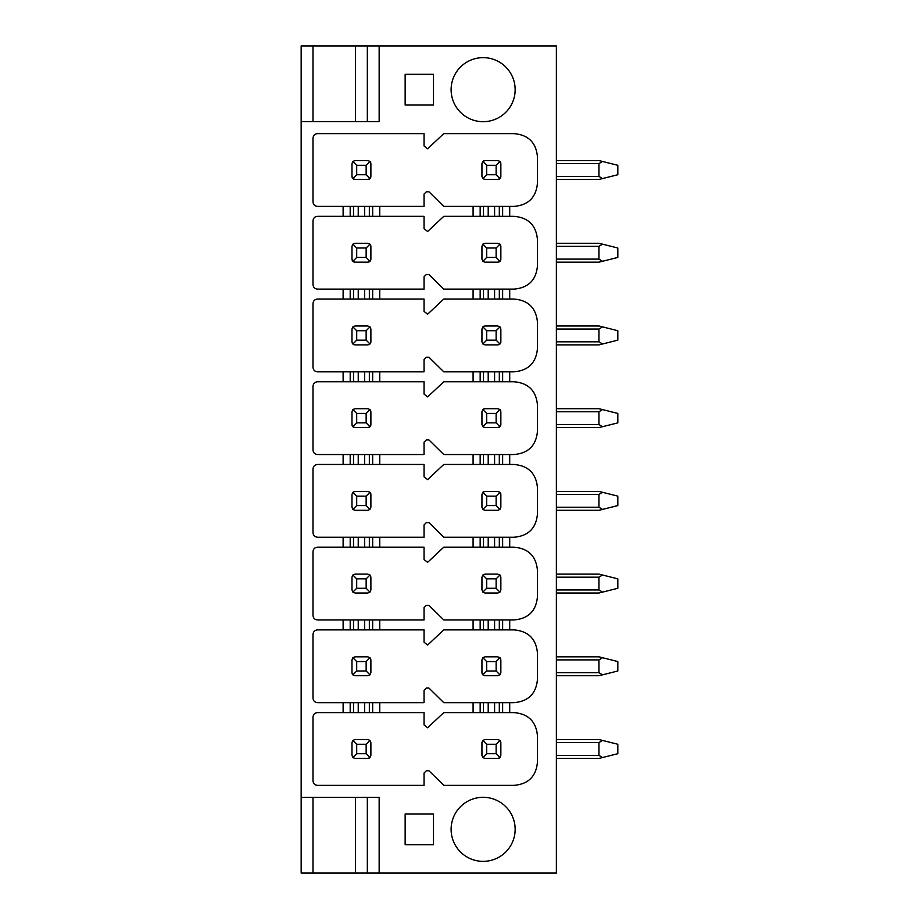 <?xml version="1.0" encoding="UTF-8"?>
<svg xmlns="http://www.w3.org/2000/svg" width="919" height="919" viewBox="0 0 919 919"><rect width="100%" height="100%" fill="white"/><g stroke="black" fill="none" stroke-linecap="round" stroke-linejoin="round"><path stroke-width="0.69" stroke-dasharray="4.59 3.45" d="M301.168 873.05L556.386 873.05L556.386 45.95L301.168 45.95L301.168 873.05M301.168 797.428L379.156 797.428M367.336 797.428L367.336 873.05M556.386 739.531L598.924 739.531L602.519 740.427L598.924 739.531L602.519 740.427L598.924 742.609L598.924 755.361L602.519 757.543L598.924 755.361L556.386 755.361L556.386 758.439L556.386 739.531L556.386 758.439L556.386 739.531L556.386 755.361L598.924 755.361L598.924 742.609L602.519 740.427L617.832 744.264L617.832 753.706L617.832 744.264L617.832 753.706L598.924 758.439L617.832 753.706L598.924 758.439L556.386 758.439M556.386 656.821L598.924 656.821L556.386 656.821L598.924 656.821L602.519 657.717L598.924 656.821L602.519 657.717L598.924 659.899L598.924 672.651L602.519 674.833L598.924 672.651L556.386 672.651L556.386 675.729L556.386 656.821L556.386 675.729L556.386 656.821L556.386 672.651L598.924 672.651L598.924 659.899L602.519 657.717L617.832 661.554L617.832 670.996L617.832 661.554L617.832 670.996L598.924 675.729L556.386 675.729L598.924 675.729L617.832 670.996L598.924 675.729L556.386 675.729M556.386 574.111L598.924 574.111L602.519 575.007L598.924 574.111L602.519 575.007L598.924 577.189L598.924 589.941L602.519 592.123L598.924 589.941L556.386 589.941L556.386 593.019L556.386 574.111L556.386 593.019L556.386 574.111L556.386 589.941L598.924 589.941L598.924 577.189L602.519 575.007L617.832 578.844L617.832 588.286L617.832 578.844L617.832 588.286L598.924 593.019L617.832 588.286L598.924 593.019L556.386 593.019M556.386 491.401L598.924 491.401L556.386 491.401L598.924 491.401L602.519 492.297L598.924 491.401L602.519 492.297L598.924 494.479L598.924 507.231L602.519 509.413L598.924 507.231L556.386 507.231L556.386 510.309L556.386 491.401L556.386 510.309L556.386 491.401L556.386 507.231L598.924 507.231L598.924 494.479L602.519 492.297L617.832 496.134L617.832 505.576L617.832 496.134L617.832 505.576L598.924 510.309L617.832 505.576L598.924 510.309L556.386 510.309M556.386 408.691L598.924 408.691L556.386 408.691L598.924 408.691L602.519 409.587L598.924 408.691L602.519 409.587L598.924 411.769L598.924 424.521L602.519 426.703L598.924 424.521L556.386 424.521L556.386 427.599L556.386 408.691L556.386 427.599L556.386 408.691L556.386 424.521L598.924 424.521L598.924 411.769L602.519 409.587L617.832 413.424L617.832 422.866L617.832 413.424L617.832 422.866L598.924 427.599L556.386 427.599L598.924 427.599L617.832 422.866L598.924 427.599L556.386 427.599M556.386 325.981L598.924 325.981L556.386 325.981L598.924 325.981L602.519 326.877L598.924 325.981L602.519 326.877L598.924 329.059L598.924 341.811L602.519 343.993L598.924 341.811L556.386 341.811L556.386 344.889L556.386 325.981L556.386 344.889L556.386 325.981L556.386 341.811L598.924 341.811L598.924 329.059L602.519 326.877L617.832 330.714L617.832 340.156L617.832 330.714L617.832 340.156L598.924 344.889L556.386 344.889L598.924 344.889L617.832 340.156L598.924 344.889L556.386 344.889M556.386 243.271L598.924 243.271L556.386 243.271L598.924 243.271L602.519 244.167L598.924 243.271L602.519 244.167L598.924 246.349L598.924 259.101L602.519 261.283L598.924 259.101L556.386 259.101L556.386 262.179L556.386 243.271L556.386 262.179L556.386 243.271L556.386 259.101L598.924 259.101L598.924 246.349L602.519 244.167L617.832 248.004L617.832 257.446L617.832 248.004L617.832 257.446L598.924 262.179L556.386 262.179L598.924 262.179L617.832 257.446L598.924 262.179L556.386 262.179M556.386 160.561L598.924 160.561L556.386 160.561L598.924 160.561L602.519 161.457L598.924 160.561L602.519 161.457L598.924 163.639L598.924 176.391L602.519 178.573L598.924 176.391L556.386 176.391L556.386 179.469L556.386 160.561L556.386 179.469L556.386 160.561L556.386 176.391L598.924 176.391L598.924 163.639L602.519 161.457L617.832 165.294L617.832 174.736L617.832 165.294L617.832 174.736L598.924 179.469M367.336 45.95L367.336 121.572L301.168 121.572M379.156 121.572L367.336 121.572M602.519 740.427L617.832 744.264L602.519 740.427L598.924 742.609L598.924 755.361L602.519 757.543M602.519 657.717L617.832 661.554L602.519 657.717L598.924 659.899L598.924 672.651L602.519 674.833M602.519 575.007L617.832 578.844L602.519 575.007L598.924 577.189L598.924 589.941L602.519 592.123M602.519 492.297L617.832 496.134L602.519 492.297L598.924 494.479L598.924 507.231L602.519 509.413M602.519 409.587L617.832 413.424L602.519 409.587L598.924 411.769L598.924 424.521L602.519 426.703M602.519 326.877L617.832 330.714L602.519 326.877L598.924 329.059L598.924 341.811L602.519 343.993M602.519 244.167L617.832 248.004L602.519 244.167L598.924 246.349L598.924 259.101L602.519 261.283M602.519 161.457L617.832 165.294L602.519 161.457L598.924 163.639L598.924 176.391L602.519 178.573M405.153 844.687L433.504 844.687L433.504 813.97L405.153 813.97L405.153 844.687M483.13 797.313A32.016 32.016 0 0 0 451.114 829.329A32.016 32.016 0 0 0 483.13 861.356A32.016 32.016 0 0 0 515.157 829.329A32.016 32.016 0 0 0 483.13 797.313M405.153 74.313L433.504 74.313L433.504 105.03L405.153 105.03L405.153 74.313M483.13 121.687A32.016 32.016 0 0 1 451.114 89.671A32.016 32.016 0 0 1 483.13 57.644A32.016 32.016 0 0 1 515.157 89.671A32.016 32.016 0 0 1 483.13 121.687M424.05 712.593L317.71 712.593C314.78 712.811 313.207 714.385 312.988 717.314L312.988 780.656C313.207 783.585 314.78 785.159 317.71 785.377L424.05 785.377L424.05 773.04L426.324 770.765L428.932 770.754L443.785 785.377L513.859 785.377C528.414 784.183 536.282 776.302 537.489 761.748L537.489 736.222C536.282 721.668 528.414 713.787 513.859 712.593L443.785 712.593L427.622 727.756L424.05 724.93L424.05 712.593M317.71 702.667L424.05 702.667L424.05 690.33L426.324 688.055L428.932 688.044L443.785 702.667L513.859 702.667C528.414 701.473 536.282 693.592 537.489 679.038L537.489 653.512C536.282 638.958 528.414 631.077 513.859 629.883L443.785 629.883L427.622 645.046L424.05 642.22L424.05 629.883L317.71 629.883C314.78 630.101 313.207 631.675 312.988 634.604L312.988 697.946C313.207 700.875 314.78 702.449 317.71 702.667M317.71 619.957L424.05 619.957L424.05 607.62L426.324 605.345L428.932 605.334L443.785 619.957L513.859 619.957C528.414 618.763 536.282 610.882 537.489 596.328L537.489 570.802C536.282 556.248 528.414 548.367 513.859 547.173L443.785 547.173L427.622 562.336L424.05 559.51L424.05 547.173L317.71 547.173C314.78 547.391 313.207 548.965 312.988 551.894L312.988 615.236C313.207 618.165 314.78 619.739 317.71 619.957M317.71 537.247L424.05 537.247L424.05 524.91L426.324 522.635L428.932 522.624L443.785 537.247L513.859 537.247C528.414 536.053 536.282 528.172 537.489 513.618L537.489 488.092C536.282 473.538 528.414 465.657 513.859 464.463L443.785 464.463L427.622 479.626L424.05 476.8L424.05 464.463L317.71 464.463C314.78 464.681 313.207 466.255 312.988 469.184L312.988 532.526C313.207 535.455 314.78 537.029 317.71 537.247M317.71 454.537L424.05 454.537L424.05 442.2L426.324 439.925L428.932 439.914L443.785 454.537L513.859 454.537C528.414 453.343 536.282 445.462 537.489 430.908L537.489 405.382C536.282 390.828 528.414 382.947 513.859 381.753L443.785 381.753L427.622 396.916L424.05 394.09L424.05 381.753L317.71 381.753C314.78 381.971 313.207 383.545 312.988 386.474L312.988 449.816C313.207 452.745 314.78 454.319 317.71 454.537M317.71 371.827L424.05 371.827L424.05 359.49L426.324 357.215L428.932 357.204L443.785 371.827L513.859 371.827C528.414 370.633 536.282 362.752 537.489 348.198L537.489 322.672C536.282 308.118 528.414 300.237 513.859 299.043L443.785 299.043L427.622 314.206L424.05 311.38L424.05 299.043L317.71 299.043C314.78 299.261 313.207 300.835 312.988 303.764L312.988 367.106C313.207 370.035 314.78 371.609 317.71 371.827M317.71 289.117L424.05 289.117L424.05 276.78L426.324 274.505L428.932 274.494L443.785 289.117L513.859 289.117C528.414 287.923 536.282 280.042 537.489 265.488L537.489 239.962C536.282 225.408 528.414 217.527 513.859 216.333L443.785 216.333L427.622 231.496L424.05 228.67L424.05 216.333L317.71 216.333C314.78 216.551 313.207 218.125 312.988 221.054L312.988 284.396C313.207 287.325 314.78 288.899 317.71 289.117M317.71 206.407L424.05 206.407L424.05 194.07L426.324 191.795L428.932 191.784L443.785 206.407L513.859 206.407C528.414 205.213 536.282 197.332 537.489 182.778L537.489 157.252C536.282 142.698 528.414 134.817 513.859 133.623L443.785 133.623L427.622 148.786L424.05 145.96L424.05 133.623L317.71 133.623C314.78 133.841 313.207 135.415 312.988 138.344L312.988 201.686C313.207 204.615 314.78 206.189 317.71 206.407M352.103 741.736A3.067 3.067 0 0 0 351.977 742.609L351.977 755.361A3.067 3.067 0 0 0 352.103 756.234M352.322 756.785A3.067 3.067 0 0 0 353.631 758.095M354.183 758.313A3.067 3.067 0 0 0 355.044 758.439L367.807 758.439A3.067 3.067 0 0 0 368.68 758.313M369.978 757.543A3.067 3.067 0 0 0 370.529 756.785M370.759 756.234A3.067 3.067 0 0 0 370.885 755.361L370.885 742.609A3.067 3.067 0 0 0 370.759 741.736M370.529 741.185A3.067 3.067 0 0 0 369.231 739.875M368.68 739.657A3.067 3.067 0 0 0 367.807 739.531L355.044 739.531A3.067 3.067 0 0 0 354.183 739.657M353.631 739.875A3.067 3.067 0 0 0 352.322 741.185M482.073 741.736A3.067 3.067 0 0 0 481.947 742.609L481.947 755.361A3.067 3.067 0 0 0 482.073 756.234M482.303 756.785A3.067 3.067 0 0 0 483.601 758.095M484.152 758.313A3.067 3.067 0 0 0 485.025 758.439L497.788 758.439A3.067 3.067 0 0 0 498.649 758.313M499.959 757.543A3.067 3.067 0 0 0 500.51 756.785M500.729 756.234A3.067 3.067 0 0 0 500.855 755.361L500.855 742.609A3.067 3.067 0 0 0 500.729 741.736M500.51 741.185A3.067 3.067 0 0 0 499.201 739.875M498.649 739.657A3.067 3.067 0 0 0 497.788 739.531L485.025 739.531A3.067 3.067 0 0 0 484.152 739.657M483.601 739.875A3.067 3.067 0 0 0 482.303 741.185M352.103 659.026A3.067 3.067 0 0 0 351.977 659.899L351.977 672.651A3.067 3.067 0 0 0 352.103 673.524M355.044 675.729L367.807 675.729A3.067 3.067 0 0 0 368.68 675.603M369.231 675.385A3.067 3.067 0 0 0 370.529 674.075M370.759 673.524A3.067 3.067 0 0 0 370.885 672.651L370.885 659.899A3.067 3.067 0 0 0 370.759 659.026M369.978 657.717A3.067 3.067 0 0 0 369.231 657.165M368.68 656.947A3.067 3.067 0 0 0 367.807 656.821L355.044 656.821A3.067 3.067 0 0 0 354.183 656.947M353.631 657.165A3.067 3.067 0 0 0 352.322 658.475M482.073 659.026A3.067 3.067 0 0 0 481.947 659.899L481.947 672.651A3.067 3.067 0 0 0 482.073 673.524M485.025 675.729L497.788 675.729A3.067 3.067 0 0 0 498.649 675.603M499.201 675.385A3.067 3.067 0 0 0 500.51 674.075M500.729 673.524A3.067 3.067 0 0 0 500.855 672.651L500.855 659.899A3.067 3.067 0 0 0 500.729 659.026M499.959 657.717A3.067 3.067 0 0 0 499.201 657.165M498.649 656.947A3.067 3.067 0 0 0 497.788 656.821L485.025 656.821A3.067 3.067 0 0 0 484.152 656.947M483.601 657.165A3.067 3.067 0 0 0 482.303 658.475M352.103 576.316A3.067 3.067 0 0 0 351.977 577.189L351.977 589.941A3.067 3.067 0 0 0 352.103 590.814M352.322 591.365A3.067 3.067 0 0 0 353.631 592.675M354.183 592.893A3.067 3.067 0 0 0 355.044 593.019L367.807 593.019A3.067 3.067 0 0 0 368.68 592.893M369.231 592.675A3.067 3.067 0 0 0 370.529 591.365M370.759 590.814A3.067 3.067 0 0 0 370.885 589.941L370.885 577.189A3.067 3.067 0 0 0 370.759 576.316M369.978 575.007A3.067 3.067 0 0 0 369.231 574.455M368.68 574.237A3.067 3.067 0 0 0 367.807 574.111L355.044 574.111A3.067 3.067 0 0 0 354.183 574.237M353.631 574.455A3.067 3.067 0 0 0 352.322 575.765M482.073 576.316A3.067 3.067 0 0 0 481.947 577.189L481.947 589.941A3.067 3.067 0 0 0 482.073 590.814M482.303 591.365A3.067 3.067 0 0 0 483.601 592.675M484.152 592.893A3.067 3.067 0 0 0 485.025 593.019L497.788 593.019A3.067 3.067 0 0 0 498.649 592.893M499.201 592.675A3.067 3.067 0 0 0 500.51 591.365M500.729 590.814A3.067 3.067 0 0 0 500.855 589.941L500.855 577.189A3.067 3.067 0 0 0 500.729 576.316M499.959 575.007A3.067 3.067 0 0 0 499.201 574.455M498.649 574.237A3.067 3.067 0 0 0 497.788 574.111L485.025 574.111A3.067 3.067 0 0 0 484.152 574.237M483.601 574.455A3.067 3.067 0 0 0 482.303 575.765M352.103 493.606A3.067 3.067 0 0 0 351.977 494.479L351.977 507.231A3.067 3.067 0 0 0 352.103 508.104M352.322 508.655A3.067 3.067 0 0 0 353.631 509.965M354.183 510.183A3.067 3.067 0 0 0 355.044 510.309L367.807 510.309A3.067 3.067 0 0 0 368.68 510.183M369.231 509.965A3.067 3.067 0 0 0 370.529 508.655M370.759 508.104A3.067 3.067 0 0 0 370.885 507.231L370.885 494.479A3.067 3.067 0 0 0 370.759 493.606M369.978 492.297A3.067 3.067 0 0 0 369.231 491.745M368.68 491.527A3.067 3.067 0 0 0 367.807 491.401L355.044 491.401A3.067 3.067 0 0 0 354.183 491.527M353.631 491.745A3.067 3.067 0 0 0 352.322 493.055M482.073 493.606A3.067 3.067 0 0 0 481.947 494.479L481.947 507.231A3.067 3.067 0 0 0 482.073 508.104M482.303 508.655A3.067 3.067 0 0 0 483.601 509.965M484.152 510.183A3.067 3.067 0 0 0 485.025 510.309L497.788 510.309A3.067 3.067 0 0 0 498.649 510.183M499.201 509.965A3.067 3.067 0 0 0 500.51 508.655M500.729 508.104A3.067 3.067 0 0 0 500.855 507.231L500.855 494.479A3.067 3.067 0 0 0 500.729 493.606M499.959 492.297A3.067 3.067 0 0 0 499.201 491.745M498.649 491.527A3.067 3.067 0 0 0 497.788 491.401L485.025 491.401A3.067 3.067 0 0 0 484.152 491.527M482.854 492.297A3.067 3.067 0 0 0 482.303 493.055M352.103 410.896A3.067 3.067 0 0 0 351.977 411.769L351.977 424.521A3.067 3.067 0 0 0 352.103 425.394M355.044 427.599L367.807 427.599A3.067 3.067 0 0 0 368.68 427.473M370.885 424.521L370.885 411.769A3.067 3.067 0 0 0 370.759 410.896M369.978 409.587A3.067 3.067 0 0 0 369.231 409.035M368.68 408.817A3.067 3.067 0 0 0 367.807 408.691L355.044 408.691A3.067 3.067 0 0 0 354.183 408.817M353.631 409.035A3.067 3.067 0 0 0 352.322 410.345M482.073 410.896A3.067 3.067 0 0 0 481.947 411.769L481.947 424.521A3.067 3.067 0 0 0 482.073 425.394M482.303 425.945A3.067 3.067 0 0 0 483.601 427.255M484.152 427.473A3.067 3.067 0 0 0 485.025 427.599L497.788 427.599A3.067 3.067 0 0 0 498.649 427.473M500.855 424.521L500.855 411.769A3.067 3.067 0 0 0 500.729 410.896M499.959 409.587A3.067 3.067 0 0 0 499.201 409.035M498.649 408.817A3.067 3.067 0 0 0 497.788 408.691L485.025 408.691A3.067 3.067 0 0 0 484.152 408.817M482.854 409.587A3.067 3.067 0 0 0 482.303 410.345M352.103 328.186A3.067 3.067 0 0 0 351.977 329.059L351.977 341.811A3.067 3.067 0 0 0 352.103 342.684M355.044 344.889L367.807 344.889A3.067 3.067 0 0 0 368.68 344.763M370.885 341.811L370.885 329.059A3.067 3.067 0 0 0 370.759 328.186M369.978 326.877A3.067 3.067 0 0 0 369.231 326.325M368.68 326.107A3.067 3.067 0 0 0 367.807 325.981L355.044 325.981A3.067 3.067 0 0 0 354.183 326.107M353.631 326.325A3.067 3.067 0 0 0 352.322 327.635M482.073 328.186A3.067 3.067 0 0 0 481.947 329.059L481.947 341.811A3.067 3.067 0 0 0 482.073 342.684M482.303 343.235A3.067 3.067 0 0 0 483.601 344.545M484.152 344.763A3.067 3.067 0 0 0 485.025 344.889L497.788 344.889A3.067 3.067 0 0 0 498.649 344.763M500.855 341.811L500.855 329.059A3.067 3.067 0 0 0 500.729 328.186M499.959 326.877A3.067 3.067 0 0 0 499.201 326.325M498.649 326.107A3.067 3.067 0 0 0 497.788 325.981L485.025 325.981A3.067 3.067 0 0 0 484.152 326.107M482.854 326.877A3.067 3.067 0 0 0 482.303 327.635M352.103 245.476A3.067 3.067 0 0 0 351.977 246.349L351.977 259.101A3.067 3.067 0 0 0 352.103 259.974M355.044 262.179L367.807 262.179A3.067 3.067 0 0 0 368.68 262.053M370.885 259.101L370.885 246.349A3.067 3.067 0 0 0 370.759 245.476M369.978 244.167A3.067 3.067 0 0 0 369.231 243.615M368.68 243.397A3.067 3.067 0 0 0 367.807 243.271L355.044 243.271A3.067 3.067 0 0 0 354.183 243.397M353.631 243.615A3.067 3.067 0 0 0 352.322 244.925M482.073 245.476A3.067 3.067 0 0 0 481.947 246.349L481.947 259.101A3.067 3.067 0 0 0 482.073 259.974M482.303 260.525A3.067 3.067 0 0 0 483.601 261.835M484.152 262.053A3.067 3.067 0 0 0 485.025 262.179L497.788 262.179A3.067 3.067 0 0 0 498.649 262.053M500.855 259.101L500.855 246.349A3.067 3.067 0 0 0 500.729 245.476M499.959 244.167A3.067 3.067 0 0 0 499.201 243.615M498.649 243.397A3.067 3.067 0 0 0 497.788 243.271L485.025 243.271A3.067 3.067 0 0 0 484.152 243.397M482.854 244.167A3.067 3.067 0 0 0 482.303 244.925M352.103 162.766A3.067 3.067 0 0 0 351.977 163.639L351.977 176.391A3.067 3.067 0 0 0 352.103 177.264M355.044 179.469L367.807 179.469A3.067 3.067 0 0 0 368.68 179.343M370.885 176.391L370.885 163.639A3.067 3.067 0 0 0 370.759 162.766M369.978 161.457A3.067 3.067 0 0 0 369.231 160.905M368.68 160.687A3.067 3.067 0 0 0 367.807 160.561L355.044 160.561A3.067 3.067 0 0 0 354.183 160.687M353.631 160.905A3.067 3.067 0 0 0 352.322 162.215M482.073 162.766A3.067 3.067 0 0 0 481.947 163.639L481.947 176.391A3.067 3.067 0 0 0 482.073 177.264M482.303 177.815A3.067 3.067 0 0 0 483.601 179.125M484.152 179.343A3.067 3.067 0 0 0 485.025 179.469L497.788 179.469A3.067 3.067 0 0 0 498.649 179.343M500.855 176.391L500.855 163.639A3.067 3.067 0 0 0 500.729 162.766M499.959 161.457A3.067 3.067 0 0 0 499.201 160.905M498.649 160.687A3.067 3.067 0 0 0 497.788 160.561L485.025 160.561A3.067 3.067 0 0 0 484.152 160.687M482.854 161.457A3.067 3.067 0 0 0 482.303 162.215M598.924 742.609L556.386 742.609M598.924 755.361L556.386 755.361M598.924 659.899L556.386 659.899M598.924 672.651L556.386 672.651M598.924 577.189L556.386 577.189M598.924 589.941L556.386 589.941M598.924 494.479L556.386 494.479M598.924 507.231L556.386 507.231M598.924 411.769L556.386 411.769M598.924 424.521L556.386 424.521M598.924 329.059L556.386 329.059M598.924 341.811L556.386 341.811M598.924 246.349L556.386 246.349M598.924 259.101L556.386 259.101M598.924 163.639L556.386 163.639M598.924 176.391L556.386 176.391"/><path stroke-width="1.38" d="M312.988 873.05L301.168 873.05L301.168 797.428L379.156 797.428L379.156 873.05L312.988 873.05L312.988 797.428M301.168 797.428L301.168 45.95L556.386 45.95L556.386 873.05L379.156 873.05M379.156 45.95L379.156 121.572L301.168 121.572M405.153 844.687L433.504 844.687L433.504 813.97L405.153 813.97L405.153 844.687M483.13 797.313A32.016 32.016 0 0 0 451.114 829.329A32.016 32.016 0 0 0 483.13 861.356A32.016 32.016 0 0 0 515.157 829.329A32.016 32.016 0 0 0 483.13 797.313M405.153 74.313L433.504 74.313L433.504 105.03L405.153 105.03L405.153 74.313M483.13 121.687A32.016 32.016 0 0 1 451.114 89.671A32.016 32.016 0 0 1 483.13 57.644A32.016 32.016 0 0 1 515.157 89.671A32.016 32.016 0 0 1 483.13 121.687M343.12 216.333L317.71 216.333C314.78 216.551 313.207 218.125 312.988 221.054L312.988 284.396C313.207 287.325 314.78 288.899 317.71 289.117L343.12 289.117L343.12 299.043L317.71 299.043C314.78 299.261 313.207 300.835 312.988 303.764L312.988 367.106C313.207 370.035 314.78 371.609 317.71 371.827L343.12 371.827L343.12 381.753L317.71 381.753C314.78 381.971 313.207 383.545 312.988 386.474L312.988 449.816C313.207 452.745 314.78 454.319 317.71 454.537L343.12 454.537L343.12 464.463L317.71 464.463C314.78 464.681 313.207 466.255 312.988 469.184L312.988 532.526C313.207 535.455 314.78 537.029 317.71 537.247L343.12 537.247L343.12 547.173L317.71 547.173C314.78 547.391 313.207 548.965 312.988 551.894L312.988 615.236C313.207 618.165 314.78 619.739 317.71 619.957L343.12 619.957L343.12 629.883L317.71 629.883C314.78 630.101 313.207 631.675 312.988 634.604L312.988 697.946C313.207 700.875 314.78 702.449 317.71 702.667L343.12 702.667L343.12 712.593L317.71 712.593C314.78 712.811 313.207 714.385 312.988 717.314L312.988 780.656C313.207 783.585 314.78 785.159 317.71 785.377L424.05 785.377L424.05 773.04L426.324 770.765L428.932 770.754L443.785 785.377L513.859 785.377C528.414 784.183 536.282 776.302 537.489 761.748L537.489 736.222C536.282 721.668 528.414 713.787 513.859 712.593L502.636 712.593L502.636 702.667L513.859 702.667C528.414 701.473 536.282 693.592 537.489 679.038L537.489 653.512C536.282 638.958 528.414 631.077 513.859 629.883L502.636 629.883L502.636 619.957L513.859 619.957C528.414 618.763 536.282 610.882 537.489 596.328L537.489 570.802C536.282 556.248 528.414 548.367 513.859 547.173L502.636 547.173L502.636 537.247L513.859 537.247C528.414 536.053 536.282 528.172 537.489 513.618L537.489 488.092C536.282 473.538 528.414 465.657 513.859 464.463L502.636 464.463L502.636 454.537L513.859 454.537C528.414 453.343 536.282 445.462 537.489 430.908L537.489 405.382C536.282 390.828 528.414 382.947 513.859 381.753L502.636 381.753L502.636 371.827L513.859 371.827C528.414 370.633 536.282 362.752 537.489 348.198L537.489 322.672C536.282 308.118 528.414 300.237 513.859 299.043L502.636 299.043L502.636 289.117L513.859 289.117C528.414 287.923 536.282 280.042 537.489 265.488L537.489 239.962C536.282 225.408 528.414 217.527 513.859 216.333L502.636 216.333L502.636 206.407L513.859 206.407C528.414 205.213 536.282 197.332 537.489 182.778L537.489 157.252C536.282 142.698 528.414 134.817 513.859 133.623L443.785 133.623L427.622 148.786L424.05 145.96L424.05 133.623L317.71 133.623C314.78 133.841 313.207 135.415 312.988 138.344L312.988 201.686C313.207 204.615 314.78 206.189 317.71 206.407L343.12 206.407L343.12 216.333L372.666 216.333L372.666 206.407L424.05 206.407L424.05 194.07L426.324 191.795L428.932 191.784L443.785 206.407L473.09 206.407L473.09 216.333L443.785 216.333L427.622 231.496L424.05 228.67L424.05 216.333L372.666 216.333M379.742 702.667L424.05 702.667L424.05 690.33L426.324 688.055L428.932 688.044L443.785 702.667L473.09 702.667L473.09 712.593L443.785 712.593L427.622 727.756L424.05 724.93L424.05 712.593L372.666 712.593L372.666 702.667L379.742 702.667L379.742 712.593M379.742 619.957L424.05 619.957L424.05 607.62L426.324 605.345L428.932 605.334L443.785 619.957L473.09 619.957L473.09 629.883L443.785 629.883L427.622 645.046L424.05 642.22L424.05 629.883L372.666 629.883L372.666 619.957L379.742 619.957L379.742 629.883M379.742 537.247L424.05 537.247L424.05 524.91L426.324 522.635L428.932 522.624L443.785 537.247L473.09 537.247L473.09 547.173L443.785 547.173L427.622 562.336L424.05 559.51L424.05 547.173L372.666 547.173L372.666 537.247L379.742 537.247L379.742 547.173M379.742 454.537L424.05 454.537L424.05 442.2L426.324 439.925L428.932 439.914L443.785 454.537L473.09 454.537L473.09 464.463L443.785 464.463L427.622 479.626L424.05 476.8L424.05 464.463L372.666 464.463L372.666 454.537L379.742 454.537L379.742 464.463M379.742 371.827L424.05 371.827L424.05 359.49L426.324 357.215L428.932 357.204L443.785 371.827L473.09 371.827L473.09 381.753L443.785 381.753L427.622 396.916L424.05 394.09L424.05 381.753L372.666 381.753L372.666 371.827L379.742 371.827L379.742 381.753M379.742 289.117L424.05 289.117L424.05 276.78L426.324 274.505L428.932 274.494L443.785 289.117L473.09 289.117L473.09 299.043L443.785 299.043L427.622 314.206L424.05 311.38L424.05 299.043L372.666 299.043L372.666 289.117L379.742 289.117L379.742 299.043M367.336 797.428L367.336 873.05M367.336 45.95L367.336 121.572M556.386 758.439L598.924 758.439L556.386 758.439L598.924 758.439L617.832 753.706L617.832 744.264L598.924 739.531L556.386 739.531M602.519 757.543L598.924 755.361L556.386 755.361M602.519 740.427L598.924 742.609L598.924 755.361M602.519 674.833L598.924 672.651L598.924 659.899L602.519 657.717L617.832 661.554L617.832 670.996L598.924 675.729L556.386 675.729M602.519 657.717L598.924 656.821L556.386 656.821M556.386 593.019L598.924 593.019L556.386 593.019L598.924 593.019L617.832 588.286L617.832 578.844L598.924 574.111L556.386 574.111M602.519 592.123L598.924 589.941L556.386 589.941M602.519 575.007L598.924 577.189L598.924 589.941M556.386 510.309L598.924 510.309L556.386 510.309L598.924 510.309L617.832 505.576L617.832 496.134L598.924 491.401L556.386 491.401M602.519 509.413L598.924 507.231L556.386 507.231M602.519 492.297L598.924 494.479L598.924 507.231M602.519 426.703L598.924 424.521L598.924 411.769L602.519 409.587L617.832 413.424L617.832 422.866L598.924 427.599L556.386 427.599M602.519 409.587L598.924 408.691L556.386 408.691M602.519 343.993L598.924 341.811L598.924 329.059L602.519 326.877L617.832 330.714L617.832 340.156L598.924 344.889L556.386 344.889M602.519 326.877L598.924 325.981L556.386 325.981M602.519 261.283L598.924 259.101L598.924 246.349L602.519 244.167L617.832 248.004L617.832 257.446L598.924 262.179L556.386 262.179M602.519 244.167L598.924 243.271L556.386 243.271M598.924 179.469L556.386 179.469L598.924 179.469L556.386 179.469L598.924 179.469L617.832 174.736L617.832 165.294L598.924 160.561L556.386 160.561M602.519 178.573L598.924 176.391L556.386 176.391M602.519 161.457L598.924 163.639L598.924 176.391M372.666 712.593L343.12 712.593M350.196 712.593L350.196 702.667L343.12 702.667M350.196 702.667L372.666 702.667M372.666 629.883L343.12 629.883M350.196 629.883L350.196 619.957L343.12 619.957M350.196 619.957L372.666 619.957M372.666 547.173L343.12 547.173M350.196 547.173L350.196 537.247L343.12 537.247M350.196 537.247L372.666 537.247M372.666 464.463L343.12 464.463M350.196 464.463L350.196 454.537L343.12 454.537M350.196 454.537L372.666 454.537M372.666 381.753L343.12 381.753M350.196 381.753L350.196 371.827L343.12 371.827M350.196 371.827L372.666 371.827M372.666 299.043L343.12 299.043M350.196 299.043L350.196 289.117L343.12 289.117M350.196 289.117L372.666 289.117M350.196 216.333L350.196 206.407L343.12 206.407M350.196 206.407L372.666 206.407M473.09 216.333L480.166 216.333L480.166 206.407L473.09 206.407M480.166 206.407L502.636 206.407M480.166 216.333L502.636 216.333M473.09 299.043L480.166 299.043L480.166 289.117L473.09 289.117M480.166 289.117L502.636 289.117M480.166 299.043L502.636 299.043M473.09 381.753L480.166 381.753L480.166 371.827L473.09 371.827M480.166 371.827L502.636 371.827M480.166 381.753L502.636 381.753M473.09 464.463L480.166 464.463L480.166 454.537L473.09 454.537M480.166 454.537L502.636 454.537M480.166 464.463L502.636 464.463M473.09 547.173L480.166 547.173L480.166 537.247L473.09 537.247M480.166 537.247L502.636 537.247M480.166 547.173L502.636 547.173M473.09 629.883L480.166 629.883L480.166 619.957L473.09 619.957M480.166 619.957L502.636 619.957M480.166 629.883L502.636 629.883M473.09 712.593L480.166 712.593L480.166 702.667L473.09 702.667M480.166 702.667L502.636 702.667M480.166 712.593L502.636 712.593M368.68 758.313A3.067 3.067 0 0 0 369.978 757.543L367.807 758.439L355.044 758.439L352.873 757.543L351.977 755.361L351.977 742.609L352.873 740.427L355.044 739.531L367.807 739.531L369.978 740.427L370.885 742.609L370.885 755.361L369.978 757.543L366.153 753.706L366.153 744.264L356.698 744.264L356.698 753.706L366.153 753.706M498.649 758.313A3.067 3.067 0 0 0 499.959 757.543L497.788 758.439L485.025 758.439L482.854 757.543L486.679 753.706L496.134 753.706L496.134 744.264L486.679 744.264L486.679 753.706M352.873 757.543L356.698 753.706M369.978 740.427L366.153 744.264M352.873 740.427L356.698 744.264M482.854 757.543L481.947 755.361L481.947 742.609L482.854 740.427L485.025 739.531L497.788 739.531L499.959 740.427L496.134 744.264M482.854 740.427L486.679 744.264M499.959 740.427L500.855 742.609L500.855 755.361L499.959 757.543L496.134 753.706M352.103 673.524A3.067 3.067 0 0 0 355.044 675.729L352.873 674.833L351.977 672.651L351.977 659.899L352.873 657.717L355.044 656.821L367.807 656.821L369.978 657.717L370.885 659.899L370.885 672.651L369.978 674.833L367.807 675.729L355.044 675.729M370.759 659.026A3.067 3.067 0 0 0 369.978 657.717L366.153 661.554L356.698 661.554L356.698 670.996L366.153 670.996L366.153 661.554M482.073 673.524A3.067 3.067 0 0 0 485.025 675.729L497.788 675.729L499.959 674.833L496.134 670.996L496.134 661.554L486.679 661.554L486.679 670.996L496.134 670.996M500.729 659.026A3.067 3.067 0 0 0 499.959 657.717L496.134 661.554M352.873 674.833L356.698 670.996M369.978 674.833L366.153 670.996M352.873 657.717L356.698 661.554M485.025 675.729L482.854 674.833L481.947 672.651L481.947 659.899L482.854 657.717L485.025 656.821L497.788 656.821L499.959 657.717L500.855 659.899L500.855 672.651L499.959 674.833M482.854 657.717L486.679 661.554M482.854 674.833L486.679 670.996M370.759 576.316A3.067 3.067 0 0 0 369.978 575.007L370.885 577.189L370.885 589.941L369.978 592.123L367.807 593.019L355.044 593.019L352.873 592.123L351.977 589.941L351.977 577.189L352.873 575.007L355.044 574.111L367.807 574.111L369.978 575.007L366.153 578.844L356.698 578.844L356.698 588.286L366.153 588.286L366.153 578.844M500.729 576.316A3.067 3.067 0 0 0 499.959 575.007L496.134 578.844L486.679 578.844L486.679 588.286L496.134 588.286L496.134 578.844M352.873 592.123L356.698 588.286M369.978 592.123L366.153 588.286M352.873 575.007L356.698 578.844M482.854 592.123L481.947 589.941L481.947 577.189L482.854 575.007L485.025 574.111L497.788 574.111L499.959 575.007L500.855 577.189L500.855 589.941L499.959 592.123L497.788 593.019L485.025 593.019L482.854 592.123L486.679 588.286M482.854 575.007L486.679 578.844M499.959 592.123L496.134 588.286M370.759 493.606A3.067 3.067 0 0 0 369.978 492.297L370.885 494.479L370.885 507.231L369.978 509.413L367.807 510.309L355.044 510.309L352.873 509.413L351.977 507.231L351.977 494.479L352.873 492.297L355.044 491.401L367.807 491.401L369.978 492.297L366.153 496.134L356.698 496.134L356.698 505.576L366.153 505.576L366.153 496.134M500.729 493.606A3.067 3.067 0 0 0 499.959 492.297L496.134 496.134L486.679 496.134L486.679 505.576L496.134 505.576L496.134 496.134M484.152 491.527A3.067 3.067 0 0 0 482.854 492.297L485.025 491.401L497.788 491.401L499.959 492.297L500.855 494.479L500.855 507.231L499.959 509.413L497.788 510.309L485.025 510.309L482.854 509.413L486.679 505.576M352.873 509.413L356.698 505.576M369.978 509.413L366.153 505.576M352.873 492.297L356.698 496.134M482.854 509.413L481.947 507.231L481.947 494.479L482.854 492.297L486.679 496.134M499.959 509.413L496.134 505.576M352.103 425.394A3.067 3.067 0 0 0 355.044 427.599L352.873 426.703L351.977 424.521L351.977 411.769L352.873 409.587L355.044 408.691L367.807 408.691L369.978 409.587L370.885 411.769L370.885 424.521L369.978 426.703L367.807 427.599L355.044 427.599M368.68 427.473A3.067 3.067 0 0 0 370.885 424.521M370.759 410.896A3.067 3.067 0 0 0 369.978 409.587L366.153 413.424L356.698 413.424L356.698 422.866L366.153 422.866L366.153 413.424M498.649 427.473A3.067 3.067 0 0 0 500.855 424.521L499.959 426.703L497.788 427.599L485.025 427.599L482.854 426.703L486.679 422.866L496.134 422.866L496.134 413.424L486.679 413.424L486.679 422.866M500.729 410.896A3.067 3.067 0 0 0 499.959 409.587L496.134 413.424M484.152 408.817A3.067 3.067 0 0 0 482.854 409.587L485.025 408.691L497.788 408.691L499.959 409.587L500.855 411.769L500.855 424.521M352.873 426.703L356.698 422.866M369.978 426.703L366.153 422.866M352.873 409.587L356.698 413.424M482.854 426.703L481.947 424.521L481.947 411.769L482.854 409.587L486.679 413.424M499.959 426.703L496.134 422.866M352.103 342.684A3.067 3.067 0 0 0 355.044 344.889L352.873 343.993L351.977 341.811L351.977 329.059L352.873 326.877L355.044 325.981L367.807 325.981L369.978 326.877L370.885 329.059L370.885 341.811L369.978 343.993L367.807 344.889L355.044 344.889M368.68 344.763A3.067 3.067 0 0 0 370.885 341.811M370.759 328.186A3.067 3.067 0 0 0 369.978 326.877L366.153 330.714L356.698 330.714L356.698 340.156L366.153 340.156L366.153 330.714M498.649 344.763A3.067 3.067 0 0 0 500.855 341.811L499.959 343.993L497.788 344.889L485.025 344.889L482.854 343.993L486.679 340.156L496.134 340.156L496.134 330.714L486.679 330.714L486.679 340.156M500.729 328.186A3.067 3.067 0 0 0 499.959 326.877L496.134 330.714M484.152 326.107A3.067 3.067 0 0 0 482.854 326.877L485.025 325.981L497.788 325.981L499.959 326.877L500.855 329.059L500.855 341.811M352.873 343.993L356.698 340.156M369.978 343.993L366.153 340.156M352.873 326.877L356.698 330.714M482.854 343.993L481.947 341.811L481.947 329.059L482.854 326.877L486.679 330.714M499.959 343.993L496.134 340.156M352.103 259.974A3.067 3.067 0 0 0 355.044 262.179L352.873 261.283L351.977 259.101L351.977 246.349L352.873 244.167L355.044 243.271L367.807 243.271L369.978 244.167L370.885 246.349L370.885 259.101L369.978 261.283L367.807 262.179L355.044 262.179M368.68 262.053A3.067 3.067 0 0 0 370.885 259.101M370.759 245.476A3.067 3.067 0 0 0 369.978 244.167L366.153 248.004L356.698 248.004L356.698 257.446L366.153 257.446L366.153 248.004M498.649 262.053A3.067 3.067 0 0 0 500.855 259.101L499.959 261.283L497.788 262.179L485.025 262.179L482.854 261.283L486.679 257.446L496.134 257.446L496.134 248.004L486.679 248.004L486.679 257.446M500.729 245.476A3.067 3.067 0 0 0 499.959 244.167L496.134 248.004M484.152 243.397A3.067 3.067 0 0 0 482.854 244.167L485.025 243.271L497.788 243.271L499.959 244.167L500.855 246.349L500.855 259.101M352.873 261.283L356.698 257.446M369.978 261.283L366.153 257.446M352.873 244.167L356.698 248.004M482.854 261.283L481.947 259.101L481.947 246.349L482.854 244.167L486.679 248.004M499.959 261.283L496.134 257.446M352.103 177.264A3.067 3.067 0 0 0 355.044 179.469L352.873 178.573L351.977 176.391L351.977 163.639L352.873 161.457L355.044 160.561L367.807 160.561L369.978 161.457L370.885 163.639L370.885 176.391L369.978 178.573L367.807 179.469L355.044 179.469M368.68 179.343A3.067 3.067 0 0 0 370.885 176.391M370.759 162.766A3.067 3.067 0 0 0 369.978 161.457L366.153 165.294L356.698 165.294L356.698 174.736L366.153 174.736L366.153 165.294M498.649 179.343A3.067 3.067 0 0 0 500.855 176.391L499.959 178.573L497.788 179.469L485.025 179.469L482.854 178.573L486.679 174.736L496.134 174.736L496.134 165.294L486.679 165.294L486.679 174.736M500.729 162.766A3.067 3.067 0 0 0 499.959 161.457L496.134 165.294M484.152 160.687A3.067 3.067 0 0 0 482.854 161.457L485.025 160.561L497.788 160.561L499.959 161.457L500.855 163.639L500.855 176.391M352.873 178.573L356.698 174.736M369.978 178.573L366.153 174.736M352.873 161.457L356.698 165.294M482.854 178.573L481.947 176.391L481.947 163.639L482.854 161.457L486.679 165.294M499.959 178.573L496.134 174.736M355.527 797.428L355.527 873.05M509.712 702.667L509.712 712.593M509.712 619.957L509.712 629.883M509.712 537.247L509.712 547.173M509.712 454.537L509.712 464.463M509.712 371.827L509.712 381.753M509.712 289.117L509.712 299.043M509.712 206.407L509.712 216.333M379.742 206.407L379.742 216.333M312.988 121.572L312.988 45.95M355.527 45.95L355.527 121.572M598.924 742.609L556.386 742.609M598.924 672.651L556.386 672.651M598.924 659.899L556.386 659.899M598.924 577.189L556.386 577.189M598.924 494.479L556.386 494.479M598.924 424.521L556.386 424.521M598.924 411.769L556.386 411.769M598.924 341.811L556.386 341.811M598.924 329.059L556.386 329.059M598.924 259.101L556.386 259.101M598.924 246.349L556.386 246.349M598.924 163.639L556.386 163.639M483.486 216.333L483.486 206.407M488.207 216.333L488.207 206.407M494.594 216.333L494.594 206.407M499.316 216.333L499.316 206.407M483.486 299.043L483.486 289.117M488.207 299.043L488.207 289.117M494.594 299.043L494.594 289.117M499.316 299.043L499.316 289.117M483.486 381.753L483.486 371.827M488.207 381.753L488.207 371.827M494.594 381.753L494.594 371.827M499.316 381.753L499.316 371.827M483.486 464.463L483.486 454.537M488.207 464.463L488.207 454.537M494.594 464.463L494.594 454.537M499.316 464.463L499.316 454.537M483.486 547.173L483.486 537.247M488.207 547.173L488.207 537.247M494.594 547.173L494.594 537.247M499.316 547.173L499.316 537.247M483.486 629.883L483.486 619.957M488.207 629.883L488.207 619.957M494.594 629.883L494.594 619.957M499.316 629.883L499.316 619.957M483.486 712.593L483.486 702.667M488.207 712.593L488.207 702.667M494.594 712.593L494.594 702.667M499.316 712.593L499.316 702.667M369.346 216.333L369.346 206.407M364.625 216.333L364.625 206.407M358.238 216.333L358.238 206.407M353.516 216.333L353.516 206.407M369.346 299.043L369.346 289.117M364.625 299.043L364.625 289.117M358.238 299.043L358.238 289.117M353.516 299.043L353.516 289.117M369.346 381.753L369.346 371.827M364.625 381.753L364.625 371.827M358.238 381.753L358.238 371.827M353.516 381.753L353.516 371.827M369.346 464.463L369.346 454.537M364.625 464.463L364.625 454.537M358.238 464.463L358.238 454.537M353.516 464.463L353.516 454.537M369.346 547.173L369.346 537.247M364.625 547.173L364.625 537.247M358.238 547.173L358.238 537.247M353.516 547.173L353.516 537.247M369.346 629.883L369.346 619.957M364.625 629.883L364.625 619.957M358.238 629.883L358.238 619.957M353.516 629.883L353.516 619.957M369.346 712.593L369.346 702.667M364.625 712.593L364.625 702.667M358.238 712.593L358.238 702.667M353.516 712.593L353.516 702.667"/></g></svg>

